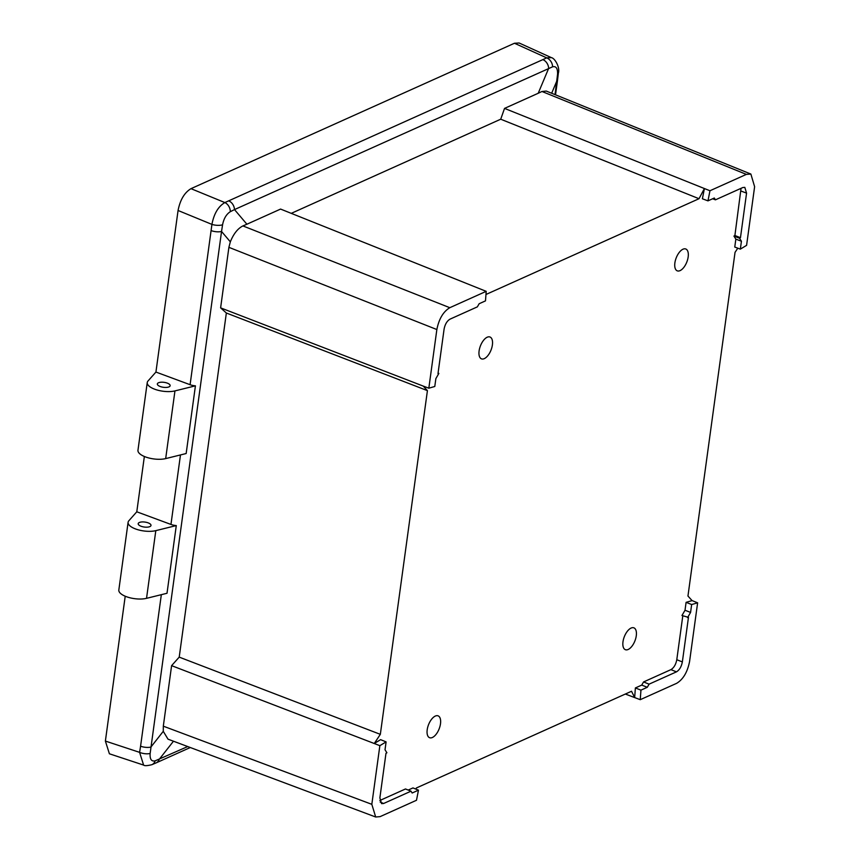 <?xml version="1.0" encoding="UTF-8"?>
<svg xmlns="http://www.w3.org/2000/svg" width="860" height="860" viewBox="0 0 860 860"><rect width="100%" height="100%" fill="white"/><g stroke="black" fill="none" stroke-linecap="round" stroke-linejoin="round"><path stroke-width="1.29" d="M682.99 249.206A11.728 5.697 -68.7 0 1 685.581 248.927A11.728 5.697 -68.7 0 1 687.721 259.236A11.728 5.697 -68.7 0 1 680.056 270.631A11.728 5.697 -68.7 0 1 677.057 270.76A11.728 5.697 -68.7 0 1 675.444 260.182A11.728 5.697 -68.7 0 1 682.99 249.206M484.277 358.642A11.728 5.697 111.3 0 0 491.941 347.246A11.728 5.697 111.3 0 0 489.791 336.937A11.728 5.697 111.3 0 0 487.212 337.217A11.728 5.697 111.3 0 0 479.665 348.192A11.728 5.697 111.3 0 0 481.277 358.77A11.728 5.697 111.3 0 0 484.277 358.642M432.376 737.493A11.728 5.697 -68.7 0 1 429.377 737.611A11.728 5.697 -68.7 0 1 427.764 727.033A11.728 5.697 -68.7 0 1 435.31 716.068A11.728 5.697 -68.7 0 1 437.901 715.778A11.728 5.697 -68.7 0 1 440.04 726.087A11.728 5.697 -68.7 0 1 432.376 737.493M631.1 628.058A11.728 5.697 111.3 0 0 623.554 639.023A11.728 5.697 111.3 0 0 625.166 649.601A11.728 5.697 111.3 0 0 628.165 649.483A11.728 5.697 111.3 0 0 635.83 638.077A11.728 5.697 111.3 0 0 633.68 627.768A11.728 5.697 111.3 0 0 631.1 628.058M140.943 526.202A6.461 2.505 7.8 0 0 147.415 527.148A6.461 2.505 7.8 0 0 151.005 525.428A6.461 2.505 7.8 0 0 148.264 522.912A6.461 2.505 7.8 0 0 141.792 521.956A6.461 2.505 7.8 0 0 138.202 523.675A6.461 2.505 7.8 0 0 140.943 526.202M160.089 386.462A6.461 2.505 7.8 0 0 166.56 387.409A6.461 2.505 7.8 0 0 170.151 385.688A6.461 2.505 7.8 0 0 167.41 383.173A6.461 2.505 7.8 0 0 160.927 382.227A6.461 2.505 7.8 0 0 157.348 383.936A6.461 2.505 7.8 0 0 160.089 386.462M154.305 389.064A16.662 6.461 7.8 0 0 174.956 390.902L195.424 385.839A8.503 3.289 -172.2 0 1 190.092 384.71L155.929 372.058L147.984 381.023A16.662 6.461 7.8 0 0 147.243 382.55A16.662 6.461 7.8 0 0 154.305 389.064M147.243 382.55L137.965 450.253A16.662 6.461 7.8 0 0 145.028 456.757A16.662 6.461 7.8 0 0 165.679 458.595L186.158 453.532L195.424 385.839M415.788 789.071L416.38 787.975L631.53 691.257L634.669 697.546L635.379 687.946L641.732 685.097L643.559 681.948L670.908 669.65C673.885 667.854 675.842 664.543 676.788 659.717L682.797 615.824M676.788 659.717L682.356 661.92L688.462 617.351L681.969 615.513L685.011 610.256L686.097 602.333L692.085 600.613L687.957 596.034L735.042 252.356L737.805 248.174M709.962 190.748L704.404 188.544L702.394 198.778L707.974 200.864L709.962 190.748L746.362 174.386L750.877 174.064L754.618 186.695L746.587 245.358L740.342 249.131L734.762 247.046L735.848 239.123L733.945 236.081L734.902 235.511L741.04 188.329M291.26 213.355L500.713 119.207L504.53 108.403L704.404 188.544L699.008 198.714L485.964 294.486M555.033 94.632L557.57 74.229C557.753 68.413 556.097 65.941 552.604 66.811L234.5 209.582L246.895 224.224L242.918 225.922L449.801 307.697L486.201 291.336L485.491 300.871L479.171 303.72L477.343 306.869L449.973 319.167C447.006 320.973 445.039 324.285 444.093 329.1L437.987 373.67L438.858 373.423L435.869 378.604L434.784 386.484L428.828 388.193L423.249 386.097L427.42 390.633L380.335 734.343L374.293 743.47L380.604 739.654L386.097 741.89L385.022 749.78L386.903 752.769L385.979 753.317L379.873 797.886L381.582 803.638L383.635 803.487L411.005 791.189L405.49 788.964L379.819 800.509M408.221 790.061L412.983 787.921L418.476 790.157L416.487 800.273L380.088 816.634L375.68 817L168.012 739.17L163.271 731.322L163.314 726.173L171.602 665.651L179.213 657.126L226.352 313.008L427.42 390.633M643.559 681.948L649.096 684.151L676.476 671.843L670.908 669.65M686.097 602.333L691.655 604.537L697.621 602.828L689.58 661.48C687.495 672.079 683.184 679.368 676.648 683.324L640.249 699.685L640.947 690.15L635.379 687.946M640.249 699.685L625.338 694.041M697.621 602.828L692.053 600.581M687.581 617.598L690.58 612.417L691.655 604.537M682.356 661.92C681.399 666.736 679.443 670.047 676.476 671.843M640.947 690.15L647.279 687.301L649.096 684.151M733.945 236.081L739.546 238.252L740.46 237.704L734.902 235.511M740.46 237.704L746.566 193.124L744.814 187.362L742.814 187.534L715.445 199.832L712.628 198.767M740.342 249.131L741.428 241.241L739.546 238.252M715.445 199.832L714.305 198.015L707.974 200.864M486.201 291.336L280.575 209.077L246.895 224.224M438.858 373.423L438.062 373.1M449.801 307.697C443.265 311.653 438.944 318.931 436.858 329.541L228.9 247.336L230.329 241.832L221.547 231.458L150.145 753.446C149.748 759.176 151.403 761.648 155.112 760.863L187.727 746.555M428.828 388.193L436.858 329.541M163.314 726.173L371.821 804.326L379.862 745.663L386.097 741.89M379.862 745.663L171.602 665.651M371.821 804.326L375.68 817M411.005 791.189L412.144 793.006L418.476 790.157M170.957 524.439L136.783 511.797L128.85 520.762A16.662 6.461 7.8 0 0 128.097 522.289A16.662 6.461 7.8 0 0 137.568 529.631A16.662 6.461 7.8 0 0 155.81 530.641L176.289 525.578A8.503 3.289 7.8 0 1 170.957 524.439L180.471 454.94M144.362 456.488L136.783 511.797M125.216 596.227L105.382 741.062L139.6 752.36A8.503 3.462 10.1 0 0 150.145 753.446M514.463 43.247L190.984 188.662L224.858 202.562L546.713 57.878L551.378 57.631L519.139 43L514.463 43.247L546.713 57.878A8.503 6.826 -116.9 0 1 552.604 66.811M228.814 200.885A8.503 6.654 -114.2 0 1 234.5 209.582L230.34 211.678C226.384 214.172 223.793 218.558 222.557 224.825A8.503 3.128 -174.5 0 1 211.925 224.395L178.063 210.485L155.929 372.058M143.577 765.077L109.403 753.79L105.382 741.062M178.063 210.485C180.138 199.896 184.448 192.619 190.984 188.662M423.249 386.097L220.611 307.858L226.352 313.008M220.611 307.858L228.9 247.336M504.53 108.403L538.21 93.267L548.669 68.349A8.503 6.654 -114.2 0 0 542.982 59.662M625.403 694.02L634.669 697.6M380.335 734.343L179.213 657.126M750.877 174.064L546.25 91.063L541.972 91.482L538.21 93.267M500.713 119.207L699.008 198.714M242.918 225.922C237.79 228.491 233.587 233.791 230.329 241.832M173.473 741.212L159.186 759.38A8.503 6.654 -114.2 0 1 156.122 762.884L151.854 764.701C147.2 765.83 144.458 765.959 143.609 765.088L139.6 752.36L140.578 746.211A8.503 3.289 7.8 0 0 150.919 747.05L163.271 731.322M190.092 384.71L211.925 224.395C213.947 213.753 218.257 206.475 224.858 202.562A8.503 6.482 -111.7 0 1 230.34 211.678M222.557 224.825L221.547 231.458A8.503 3.289 7.8 0 1 211.205 230.63M551.668 93.256L556.947 80.689A8.503 3.289 7.8 0 0 557.603 79.647L558.366 73.089C560.183 67.811 555.108 58.276 551.378 57.631M557.57 74.229A8.503 3.107 5.6 0 0 558.366 73.089M151.854 764.701A8.503 6.471 -111.9 0 0 155.112 760.863M128.097 522.289L118.831 589.992A16.662 6.461 7.8 0 0 128.301 597.324A16.662 6.461 7.8 0 0 146.533 598.334L167.012 593.271L176.289 525.578M690.58 612.417L685.011 610.256M647.279 687.301L641.732 685.097M741.428 241.241L735.848 239.123M174.956 390.902L165.679 458.595M380.195 802.09L383.635 803.487M140.578 746.211L161.336 594.679M746.362 174.386L541.972 91.482M746.566 193.124L740.987 191.038M146.533 598.334L155.81 530.641M555.517 94.826L557.603 79.647M156.122 762.884L190.297 747.523"/></g></svg>
